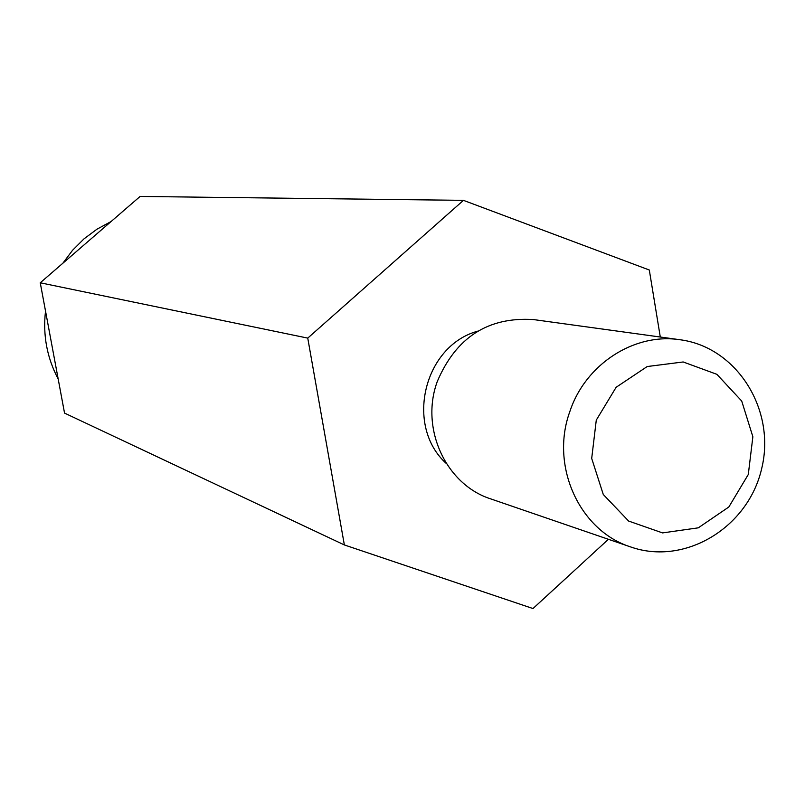 <?xml version="1.0" encoding="UTF-8"?>
<svg xmlns="http://www.w3.org/2000/svg" width="805" height="805" viewBox="0 0 805 805"><rect width="100%" height="100%" fill="white"/><g stroke="black" fill="none" stroke-linecap="round" stroke-linejoin="round"><path stroke-width="1.21" d="M660.291 337.023L649.303 270.007L463.449 200.354L140.09 196.45L40.25 282.786L64.541 413.096L344.359 544.945L532.99 608.55L608.409 539.3M111.08 221.536L96.942 229.204L84.022 238.844L72.561 250.275L62.83 263.255M45.523 311.052C42.745 335.122 46.972 357.762 58.181 378.984M596.284 420.109L616.137 387.275L647.2 366.537L683.183 361.968L716.883 374.325L741.707 401.031L752.866 436.753L748.288 474.507L728.847 506.979L698.307 527.828L662.555 532.91L628.625 521.056L603.277 494.491L591.695 458.427L596.284 420.109M569.839 411.576C585.406 364.192 634.28 332.656 680.024 339.74C736.957 347.106 776.211 409.946 761.661 468.661C748.187 527.627 684.824 566.036 630.677 546.947C579.459 530.757 549.926 465.914 569.839 411.576M463.449 200.354L307.752 338.11L344.359 544.945M40.25 282.786L307.752 338.11M630.677 546.947L490.899 498.949C445.95 484.711 419.979 428.502 437.266 381.55C456.053 337.325 488.172 316.667 533.614 319.585L680.024 339.74M477.939 331.107C423.722 345.657 404.553 426.147 446.393 463.579"/></g></svg>

